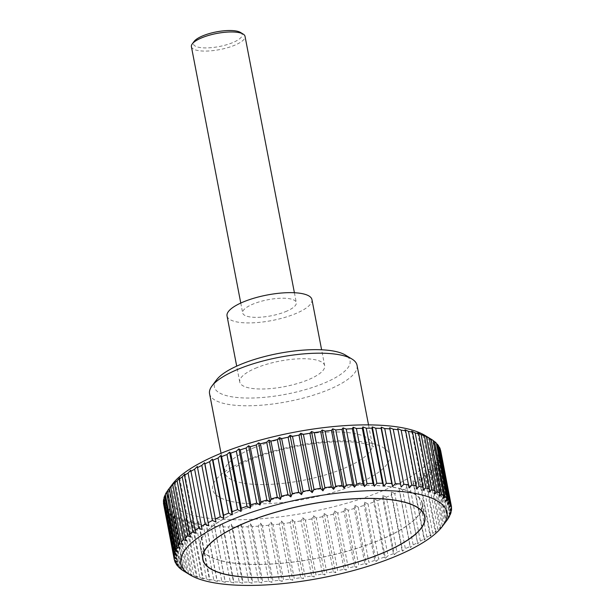 <?xml version="1.0" encoding="UTF-8"?>
<svg xmlns="http://www.w3.org/2000/svg" width="615" height="615" viewBox="0 0 615 615"><rect width="100%" height="100%" fill="white"/><g stroke="black" fill="none" stroke-linecap="round" stroke-linejoin="round"><path stroke-width="0.46" stroke-dasharray="3.08 2.31" d="M209.561 393.685A75.099 22.555 169.1 0 0 251.927 405.716A75.099 22.555 169.1 0 0 327.149 390.279A75.099 22.555 169.1 0 0 357.038 365.279M216.588 379.839A69.088 20.749 169.1 0 0 243.909 397.966A69.088 20.749 169.1 0 0 322.56 383.783A69.088 20.749 169.1 0 0 345.376 355.039M256.97 367.639A43.235 12.984 169.1 0 0 239.758 382.03A43.235 12.984 169.1 0 0 264.15 388.964A43.235 12.984 169.1 0 0 307.462 380.07A43.235 12.984 169.1 0 0 324.674 365.679A43.235 12.984 169.1 0 0 300.281 358.753A43.235 12.984 169.1 0 0 256.97 367.639M311.951 299.605A43.235 12.984 -10.9 0 1 294.739 313.996A43.235 12.984 -10.9 0 1 251.427 322.883A43.235 12.984 -10.9 0 1 227.035 315.956M386.351 497.174L382.861 495.452L382.799 498.604L393.408 553.685L394.276 554.761L396.952 552.255L386.351 497.174A141.089 42.373 169.1 0 0 391.417 495.029L402.026 550.11A141.089 42.373 -10.9 0 1 396.952 552.255M402.026 550.11L402.656 551.217L405.354 548.634L394.745 493.553A141.089 42.373 169.1 0 0 399.481 491.347L410.09 546.428A141.089 42.373 -10.9 0 1 405.354 548.634M410.09 546.428L410.474 547.573L413.18 544.913L402.571 489.832A141.089 42.373 169.1 0 0 406.946 487.58L417.554 542.661A141.089 42.373 -10.9 0 1 413.18 544.913M417.554 542.661L417.693 543.852L420.391 541.115L409.782 486.042A141.089 42.373 169.1 0 0 413.764 483.751L424.373 538.832A141.089 42.373 -10.9 0 1 420.391 541.115M424.373 538.832L424.273 540.078L426.933 537.272L416.332 482.191A141.089 42.373 169.1 0 0 419.899 479.885L430.5 534.965A141.089 42.373 -10.9 0 1 426.933 537.272M430.5 534.965L430.162 536.265L432.776 533.39L422.174 478.316A141.089 42.373 169.1 0 0 425.303 476.002L435.912 531.083A141.089 42.373 -10.9 0 1 432.776 533.39M435.912 531.083L435.335 532.452L437.88 529.515L427.271 474.434A141.089 42.373 169.1 0 0 429.947 472.135L440.555 527.209A141.089 42.373 -10.9 0 1 437.88 529.515M440.555 527.209L439.748 528.646L442.216 525.656L431.607 470.575A141.089 42.373 169.1 0 0 433.806 468.299L444.414 523.373A141.089 42.373 -10.9 0 1 442.216 525.656M444.414 523.373L445.744 521.835L435.143 466.762A141.089 42.373 169.1 0 0 436.858 464.517L447.443 519.498M446.828 520.467A141.089 42.373 -10.9 0 1 445.744 521.835M424.996 435.443A135.446 40.675 -10.9 0 1 380.27 491.8A135.446 40.675 -10.9 0 1 226.082 519.598A135.446 40.675 -10.9 0 1 172.515 484.066M377.433 500.679L373.989 498.873L385.405 558.182L388.034 555.752L377.433 500.679A141.089 42.373 169.1 0 0 382.799 498.604M373.989 498.873L373.689 502.055L384.298 557.129L385.405 558.182M384.298 557.129A141.089 42.373 -10.9 0 1 378.656 559.112L368.047 504.039A141.089 42.373 169.1 0 0 373.689 502.055M368.047 504.039L364.672 502.148L364.134 505.346L374.743 560.426L376.096 561.457L378.656 559.112M374.743 560.426A141.089 42.373 -10.9 0 1 368.869 562.31L358.261 507.229A141.089 42.373 169.1 0 0 364.134 505.346M358.261 507.229L354.97 505.261L354.202 508.474L364.81 563.548A141.089 42.373 -10.9 0 1 358.737 565.323L348.128 510.242A141.089 42.373 169.1 0 0 354.202 508.474M348.128 510.242L344.938 508.182L343.946 511.411L354.555 566.484A141.089 42.373 -10.9 0 1 348.321 568.137L337.712 513.056A141.089 42.373 169.1 0 0 343.946 511.411M337.712 513.056L334.637 510.911L333.438 514.132L344.039 569.213A141.089 42.373 -10.9 0 1 337.681 570.728L327.08 515.654A141.089 42.373 169.1 0 0 333.438 514.132M327.08 515.654L324.136 513.417L322.729 516.631L333.338 571.712A141.089 42.373 -10.9 0 1 326.896 573.088L316.287 518.007A141.089 42.373 169.1 0 0 322.729 516.631M316.287 518.007L313.496 515.693L311.897 518.891L322.506 573.972A141.089 42.373 -10.9 0 1 316.018 575.194L305.409 520.121A141.089 42.373 169.1 0 0 311.897 518.891M305.409 520.121L302.788 517.715L301.004 520.897L311.613 575.978A141.089 42.373 -10.9 0 1 305.125 577.047L294.516 521.966A141.089 42.373 169.1 0 0 301.004 520.897M294.516 521.966L292.071 519.483L290.119 522.635L300.727 577.716A141.089 42.373 -10.9 0 1 294.278 578.623L283.669 523.542A141.089 42.373 169.1 0 0 290.119 522.635M283.669 523.542L281.409 520.974L279.31 524.103L289.919 579.176A141.089 42.373 -10.9 0 1 283.538 579.914L272.937 524.833A141.089 42.373 169.1 0 0 279.31 524.103M272.937 524.833L270.884 522.189L268.647 525.272L279.248 580.352A141.089 42.373 -10.9 0 1 272.991 580.914L262.382 525.833A141.089 42.373 169.1 0 0 268.647 525.272M262.382 525.833L260.537 523.111L258.185 526.156L268.786 581.229A141.089 42.373 -10.9 0 1 262.682 581.613L252.073 526.54A141.089 42.373 169.1 0 0 258.185 526.156M252.073 526.54L250.451 523.742L247.991 526.74L258.6 581.813A141.089 42.373 -10.9 0 1 252.68 582.013L242.072 526.94A141.089 42.373 169.1 0 0 247.991 526.74M242.072 526.94L240.68 524.08L238.136 527.017L248.744 582.09A141.089 42.373 -10.9 0 1 243.056 582.113L232.447 527.04A141.089 42.373 169.1 0 0 238.136 527.017M232.447 527.04L231.294 524.111L228.672 526.986L239.281 582.067A141.089 42.373 -10.9 0 1 233.854 581.905L223.253 526.832A141.089 42.373 169.1 0 0 228.672 526.986M223.253 526.832L222.33 523.849L219.663 526.655L230.271 581.736A141.089 42.373 -10.9 0 1 225.144 581.398L214.535 526.317A141.089 42.373 169.1 0 0 219.663 526.655M214.535 526.317L213.866 523.288L211.168 526.025L221.769 581.106A141.089 42.373 -10.9 0 1 216.972 580.583L206.363 525.51A141.089 42.373 169.1 0 0 211.168 526.025M206.363 525.51L205.94 522.427L203.227 525.095L213.836 580.176A141.089 42.373 -10.9 0 1 209.392 579.476L198.783 524.403A141.089 42.373 169.1 0 0 203.227 525.095M198.783 524.403L198.599 521.282L195.901 523.872L206.509 578.946A141.089 42.373 -10.9 0 1 202.45 578.085L191.842 523.004A141.089 42.373 169.1 0 0 195.901 523.872M191.842 523.004L191.903 519.852L189.228 522.366L199.837 577.439A141.089 42.373 -10.9 0 1 196.185 576.409L185.584 521.328A141.089 42.373 169.1 0 0 189.228 522.366M185.584 521.328L185.876 518.153L183.255 520.574L193.856 575.655A141.089 42.373 -10.9 0 1 190.642 574.464L180.041 519.391A141.089 42.373 169.1 0 0 183.255 520.574M180.041 519.391L180.572 516.185L178.012 518.53L188.613 573.603A141.089 42.373 -10.9 0 1 185.853 572.265L175.252 517.184A141.089 42.373 169.1 0 0 178.012 518.53M175.252 517.184L176.013 513.971L173.53 516.223L184.139 571.304A141.089 42.373 -10.9 0 1 183.824 571.112M181.817 569.644L171.239 514.74A141.089 42.373 169.1 0 0 173.53 516.223M171.239 514.74L172.231 511.519L169.848 513.686L180.456 568.76M178.558 566.684L168.041 512.064A141.089 42.373 169.1 0 0 169.848 513.686M168.041 512.064L169.24 508.843L166.98 510.927L177.589 566M176.121 563.463L165.666 509.182A141.089 42.373 169.1 0 0 166.98 510.927M165.666 509.182L167.072 505.961L164.951 507.952L175.552 563.033M174.522 560.004L164.136 506.099A141.089 42.373 169.1 0 0 164.951 507.952M164.136 506.099L165.735 502.893L163.759 504.8L174.368 559.881M163.651 504.292A141.089 42.373 169.1 0 0 163.759 504.8M163.628 502.532L165.235 499.657L163.429 501.479M164.082 498.696L165.581 496.267L163.944 498.012M165.389 494.791L166.765 492.753L165.32 494.414M167.557 490.816L168.779 489.133L167.534 490.716M245.247 508.59A113.099 33.963 -10.9 0 1 358.545 485.335A113.099 33.963 -10.9 0 1 422.351 503.462A113.099 33.963 -10.9 0 1 377.333 541.108A113.099 33.963 -10.9 0 1 264.043 564.362A113.099 33.963 -10.9 0 1 200.236 546.235A113.099 33.963 -10.9 0 1 245.247 508.59M191.403 46.686A27.306 8.203 169.1 0 0 206.809 51.068A27.306 8.203 169.1 0 0 234.169 45.449A27.306 8.203 169.1 0 0 245.031 36.362M285.437 311.705A27.306 8.203 169.1 0 0 296.307 302.618A27.306 8.203 169.1 0 0 280.901 298.237A27.306 8.203 169.1 0 0 253.549 303.856A27.306 8.203 169.1 0 0 242.679 312.943A27.306 8.203 169.1 0 0 258.085 317.325A27.306 8.203 169.1 0 0 285.437 311.705M240.488 32.449A24.846 7.465 -10.9 0 1 232.286 42.789A24.846 7.465 -10.9 0 1 204.003 47.885A24.846 7.465 -10.9 0 1 194.179 41.366M433.152 440.494L431.353 439.487L433.183 440.663M436.35 443.161L434.336 442.162L436.442 443.623M438.726 446.052L436.504 445.037L438.879 446.844M440.255 449.135L437.842 448.112L440.478 450.303M451.541 507.467L440.94 452.394A141.089 42.373 169.1 0 0 440.74 450.933M440.94 452.394L438.341 451.349L440.97 453.755L451.372 507.775M451.364 510.88L440.763 455.8A141.089 42.373 169.1 0 0 440.97 453.755M440.763 455.8L438.003 454.731L440.448 457.222L450.918 511.611M450.341 514.424L439.733 459.351A141.089 42.373 169.1 0 0 440.448 457.222M439.733 459.351L436.819 458.244L439.072 460.82L449.611 515.516M448.458 518.084L437.857 463.01A141.089 42.373 169.1 0 0 439.072 460.82M437.857 463.01L434.805 461.865L436.858 464.517M435.143 466.762L431.968 465.57L433.806 468.299M431.607 470.575L428.332 469.337L429.947 472.135M427.271 474.434L423.912 473.143L425.303 476.002M422.174 478.316L418.738 476.963L419.899 479.885M416.332 482.191L412.849 480.769L413.764 483.751M409.782 486.042L406.269 484.551L406.946 487.58M402.571 489.832L399.05 488.272L399.481 491.347M394.745 493.553L391.232 491.915L391.417 495.029M393.408 553.685A141.089 42.373 -10.9 0 1 388.034 555.752M364.672 502.148L376.096 561.457M184.139 571.304L185.853 572.265M188.613 573.603L191.995 575.494L190.642 574.464M193.856 575.655L197.3 577.454L196.185 576.409M199.837 577.439L203.319 579.161L202.45 578.085M206.509 578.946L210.023 580.591L209.392 579.476M213.836 580.176L217.356 581.736L216.972 580.583M221.769 581.106L225.282 582.59L225.144 581.398M230.271 581.736L233.754 583.158L233.854 581.905M239.281 582.067L242.71 583.42L243.056 582.113M248.744 582.09L252.104 583.381L252.68 582.013M258.6 581.813L261.875 583.051L262.682 581.613M268.786 581.229L271.961 582.42L272.991 580.914M279.248 580.352L282.3 581.49L283.538 579.914M289.919 579.176L292.832 580.276L294.278 578.623M300.727 577.716L303.487 578.784L305.125 577.047M311.613 575.978L314.204 577.024L316.018 575.194M322.506 573.972L324.92 574.994L326.896 573.088M333.338 571.712L335.559 572.719L337.681 570.728M344.039 569.213L346.061 570.213L348.321 568.137M354.555 566.484L356.354 567.491L358.737 565.323M364.81 563.548L366.386 564.562L368.869 562.31M354.97 505.261L366.386 564.562M344.938 508.182L356.354 567.491M334.637 510.911L346.061 570.213M324.136 513.417L335.559 572.719M313.496 515.693L324.92 574.994M302.788 517.715L314.204 577.024M292.071 519.483L303.487 578.784M281.409 520.974L292.832 580.276M270.884 522.189L282.3 581.49M260.537 523.111L271.961 582.42M250.451 523.742L261.875 583.051M240.68 524.08L252.104 583.381M231.294 524.111L242.71 583.42M222.33 523.849L233.754 583.158M213.866 523.288L225.282 582.59M205.94 522.427L217.356 581.736M198.599 521.282L210.023 580.591M191.903 519.852L203.319 579.161M185.876 518.153L197.3 577.454M180.572 516.185L191.995 575.494M176.013 513.971L187.437 573.28M172.231 511.519L183.647 570.82M169.24 508.843L180.664 568.145M167.072 505.961L178.496 565.27M165.735 502.893L177.158 562.195M165.235 499.657L176.659 558.958M165.581 496.267L176.997 555.576M166.765 492.753L178.181 552.062M168.779 489.133L180.195 548.442M171.616 485.427L183.032 544.736M175.252 481.66L186.668 540.969M179.665 477.855L191.088 537.164M184.838 474.042L196.262 533.343M190.727 470.229L202.15 529.538M197.307 466.454L208.731 525.756M397.644 428.57L409.06 487.88M404.977 429.716L416.401 489.025M411.681 431.146L423.097 490.455M417.7 432.852L429.124 492.154M423.005 434.813L434.428 494.122M427.563 437.034L438.987 496.336M431.353 439.487L442.769 498.788M434.336 442.162L445.76 501.463M436.504 445.037L447.928 504.346M437.842 448.112L449.265 507.413M438.341 451.349L449.765 510.65M438.003 454.731L449.419 514.04M436.819 458.244L448.235 517.553M434.805 461.865L446.221 521.174M431.968 465.57L443.384 524.879M428.332 469.337L439.748 528.646M423.912 473.143L435.335 532.452M418.738 476.963L430.162 536.265M412.849 480.769L424.273 540.078M406.269 484.551L417.693 543.852M399.05 488.272L410.474 547.573M391.232 491.915L402.656 551.217M382.861 495.452L394.276 554.761M245.385 508.628A112.876 33.894 -10.9 0 1 358.453 485.412A112.876 33.894 -10.9 0 1 422.128 503.508A112.876 33.894 -10.9 0 1 377.203 541.069A112.876 33.894 -10.9 0 1 264.135 564.286A112.876 33.894 -10.9 0 1 200.459 546.189A112.876 33.894 -10.9 0 1 245.385 508.628M372.506 443.538A90.113 27.06 169.1 0 0 248.56 459.374A90.113 27.06 169.1 0 0 229.849 501.117A90.113 27.06 169.1 0 0 353.802 485.281A90.113 27.06 169.1 0 0 372.506 443.538M254.618 447.466A75.099 22.555 169.1 0 0 224.729 472.458A75.099 22.555 169.1 0 0 239.027 482.252A75.099 22.555 169.1 0 0 342.324 469.053A75.099 22.555 169.1 0 0 372.213 444.061A75.099 22.555 169.1 0 0 357.907 434.267A75.099 22.555 169.1 0 0 254.618 447.466M221.039 453.286L224.729 472.458L224.521 475.626C222.745 475.718 237.505 461.719 271.83 452.271C289.703 447.151 307.723 443.853 325.889 442.37C343.27 441.147 356.715 441.708 366.209 444.053C371.099 445.529 373.551 446.49 373.582 446.921L372.213 444.061L368.523 424.888M239.758 382.03L236.698 366.14M422.351 503.462L424.88 516.592M294.401 292.732L296.307 302.618M240.773 303.057L242.679 312.943M200.236 546.235L202.758 559.366M324.674 365.679L321.614 349.789M422.128 503.508L424.25 514.517M200.459 546.189L202.581 557.205"/><path stroke-width="0.92" d="M368.523 424.888L357.038 365.279A75.099 22.555 169.1 0 0 351.949 359.029A75.099 22.555 169.1 0 0 239.45 368.693A75.099 22.555 169.1 0 0 211.967 385.989A75.099 22.555 169.1 0 0 209.561 393.685L221.039 453.286M351.949 359.029L345.376 355.039A69.088 20.749 169.1 0 0 241.872 363.926A69.088 20.749 169.1 0 0 216.588 379.839L211.967 385.989M236.698 366.14L227.035 315.956A43.235 12.984 -10.9 0 1 244.247 301.565A43.235 12.984 -10.9 0 1 287.559 292.679A43.235 12.984 -10.9 0 1 311.951 299.605L321.614 349.789M392.916 557.444A135.446 40.675 169.1 0 0 442.485 526.248A135.446 40.675 169.1 0 0 388.918 490.709A135.446 40.675 169.1 0 0 234.73 518.507A135.446 40.675 169.1 0 0 190.004 574.864A135.446 40.675 169.1 0 0 392.916 557.444M447.443 519.498L447.466 519.59A141.089 42.373 -10.9 0 1 446.828 520.467L442.485 526.248M447.466 519.59L448.458 518.084A141.089 42.373 -10.9 0 0 449.68 515.893L448.235 517.553L450.341 514.424A141.089 42.373 -10.9 0 0 451.056 512.303L449.419 514.04L451.364 510.88A141.089 42.373 -10.9 0 0 451.571 508.828L449.765 510.65L451.541 507.467A141.089 42.373 -10.9 0 0 451.349 506.014A141.089 42.373 -10.9 0 0 451.241 505.507L449.265 507.413L450.864 504.208L440.255 449.135A141.089 42.373 169.1 0 0 439.448 447.274L450.049 502.355A141.089 42.373 -10.9 0 1 450.864 504.208M450.049 502.355L447.928 504.346L449.334 501.125L438.726 446.052A141.089 42.373 169.1 0 0 437.411 444.307L448.02 499.388A141.089 42.373 -10.9 0 1 449.334 501.125M448.02 499.388L445.76 501.463L446.959 498.242L436.35 443.161A141.089 42.373 169.1 0 0 434.544 441.547L445.152 496.62A141.089 42.373 -10.9 0 1 446.959 498.242M445.152 496.62L442.769 498.788L443.761 495.567L433.152 440.494A141.089 42.373 169.1 0 0 431.177 439.195A141.089 42.373 169.1 0 0 430.861 439.002L441.47 494.083A141.089 42.373 -10.9 0 1 443.761 495.567M441.47 494.083L438.987 496.336L439.748 493.122L429.147 438.041A141.089 42.373 169.1 0 0 426.387 436.704L436.988 491.777A141.089 42.373 -10.9 0 1 439.748 493.122M436.988 491.777L434.428 494.122L434.959 490.916L424.358 435.843A141.089 42.373 169.1 0 0 421.144 434.651L431.745 489.732A141.089 42.373 -10.9 0 1 434.959 490.916M431.745 489.732L429.124 492.154L429.416 488.979L418.815 433.898A141.089 42.373 169.1 0 0 415.163 432.868L425.772 487.941A141.089 42.373 -10.9 0 1 429.416 488.979M425.772 487.941L423.097 490.455L423.158 487.303L412.55 432.222A141.089 42.373 169.1 0 0 408.491 431.361L419.099 486.434A141.089 42.373 -10.9 0 1 423.158 487.303M419.099 486.434L416.401 489.025L416.217 485.904L405.608 430.831A141.089 42.373 169.1 0 0 401.165 430.131L411.773 485.212A141.089 42.373 -10.9 0 1 416.217 485.904M411.773 485.212L409.06 487.88L398.028 429.724A141.089 42.373 169.1 0 0 393.231 429.201L403.832 484.282A141.089 42.373 -10.9 0 1 408.637 484.797M403.832 484.282L401.134 487.019L389.856 428.909A141.089 42.373 169.1 0 0 384.729 428.57L395.337 483.651A141.089 42.373 -10.9 0 1 400.465 483.99M395.337 483.651L392.67 486.457L391.747 483.475L381.146 428.401A141.089 42.373 169.1 0 0 375.719 428.24L386.328 483.321A141.089 42.373 -10.9 0 1 391.747 483.475M386.328 483.321L383.706 486.196L382.553 483.267L371.944 428.194A141.089 42.373 169.1 0 0 366.256 428.217L376.864 483.29A141.089 42.373 -10.9 0 1 382.553 483.267M376.864 483.29L374.32 486.227L372.928 483.367L362.32 428.294A141.089 42.373 169.1 0 0 356.4 428.494L367.009 483.567A141.089 42.373 -10.9 0 1 372.928 483.367M367.009 483.567L364.549 486.565L362.927 483.767L352.318 428.693A141.089 42.373 169.1 0 0 346.214 429.078L356.815 484.151A141.089 42.373 -10.9 0 1 362.927 483.767M356.815 484.151L354.463 487.195L352.618 484.474L342.009 429.393A141.089 42.373 169.1 0 0 335.752 429.954L346.353 485.035A141.089 42.373 -10.9 0 1 352.618 484.474M346.353 485.035L344.116 488.118L342.063 485.473L331.462 430.392A141.089 42.373 169.1 0 0 325.081 431.13L335.69 486.204A141.089 42.373 -10.9 0 1 342.063 485.473M335.69 486.204L333.591 489.332L331.331 486.765L320.723 431.684A141.089 42.373 169.1 0 0 314.273 432.591L324.881 487.672A141.089 42.373 -10.9 0 1 331.331 486.765M324.881 487.672L322.929 490.824L320.484 488.341L309.875 433.26A141.089 42.373 169.1 0 0 303.387 434.328L313.996 489.409A141.089 42.373 -10.9 0 1 320.484 488.341M313.996 489.409L312.212 492.592L309.591 490.186L298.982 435.113A141.089 42.373 169.1 0 0 292.494 436.335L303.103 491.416A141.089 42.373 -10.9 0 1 309.591 490.186M303.103 491.416L301.504 494.621L298.713 492.3L288.104 437.219A141.089 42.373 169.1 0 0 281.662 438.595L292.271 493.676A141.089 42.373 -10.9 0 1 298.713 492.3M292.271 493.676L290.864 496.889L287.92 494.652L277.319 439.579A141.089 42.373 169.1 0 0 270.961 441.093L281.562 496.174A141.089 42.373 -10.9 0 1 287.92 494.652M281.562 496.174L280.363 499.395L277.288 497.251L266.679 442.17A141.089 42.373 169.1 0 0 260.445 443.822L271.054 498.903A141.089 42.373 -10.9 0 1 277.288 497.251M271.054 498.903L270.062 502.124L266.872 500.064L256.263 444.983A141.089 42.373 169.1 0 0 250.19 446.759L260.798 501.832A141.089 42.373 -10.9 0 1 266.872 500.064M260.798 501.832L260.03 505.046L256.739 503.078L246.131 447.997A141.089 42.373 169.1 0 0 240.257 449.88L250.866 504.961A141.089 42.373 -10.9 0 1 256.739 503.078M250.866 504.961L250.328 508.159L246.953 506.268L236.345 451.195A141.089 42.373 169.1 0 0 230.702 453.178L241.311 508.251A141.089 42.373 -10.9 0 1 246.953 506.268M241.311 508.251L241.011 511.434L237.567 509.627L226.966 454.554A141.089 42.373 169.1 0 0 221.592 456.622L232.201 511.703A141.089 42.373 -10.9 0 1 237.567 509.627M232.201 511.703L232.139 514.855L228.649 513.133L218.048 458.052A141.089 42.373 169.1 0 0 212.975 460.197L223.583 515.278A141.089 42.373 -10.9 0 1 228.649 513.133M169.256 488.471L171.616 485.427L170.586 486.934L181.194 542.007L183.032 544.736L179.857 543.545L169.256 488.471A141.089 42.373 169.1 0 0 168.172 489.84L172.515 484.066A135.446 40.675 -10.9 0 1 222.084 452.863A135.446 40.675 -10.9 0 1 424.996 435.443L431.177 439.195M163.459 502.839A141.089 42.373 169.1 0 0 163.651 504.292L174.26 559.373A141.089 42.373 -10.9 0 1 174.06 557.92L163.628 502.532M163.636 499.426A141.089 42.373 169.1 0 0 163.429 501.479L174.03 556.552A141.089 42.373 -10.9 0 1 174.237 554.507L163.636 499.426L164.082 498.696M164.659 495.882A141.089 42.373 169.1 0 0 163.944 498.012L174.552 553.085A141.089 42.373 -10.9 0 1 175.267 550.955L164.659 495.882L165.389 494.791M166.542 492.223A141.089 42.373 169.1 0 0 165.32 494.414L175.928 549.487A141.089 42.373 -10.9 0 1 177.143 547.296L166.542 492.223L167.557 490.816M168.172 489.84A141.089 42.373 169.1 0 0 167.534 490.716L178.142 545.789A141.089 42.373 -10.9 0 1 179.857 543.545M172.784 484.651L175.252 481.66L174.445 483.098L185.054 538.171L186.668 540.969L183.393 539.732L172.784 484.651A141.089 42.373 169.1 0 0 170.586 486.934M177.12 480.792L179.665 477.855L179.088 479.223L189.697 534.304L191.088 537.164L187.729 535.873L177.12 480.792A141.089 42.373 169.1 0 0 174.445 483.098M182.225 476.917L184.838 474.042L184.5 475.349L195.101 530.422L196.262 533.343L192.826 531.99L182.225 476.917A141.089 42.373 169.1 0 0 179.088 479.223M188.067 473.035L190.727 470.229L202.15 529.538L198.668 528.116L188.067 473.035A141.089 42.373 169.1 0 0 184.5 475.349M194.609 469.191L197.307 466.454L208.731 525.756L205.218 524.264L194.609 469.191A141.089 42.373 169.1 0 0 190.627 471.482M201.82 465.394L204.526 462.734L204.91 463.879L215.95 522.035L212.429 520.475L201.82 465.394A141.089 42.373 169.1 0 0 197.446 467.646M223.583 515.278L223.768 518.391L220.255 516.754L209.646 461.673A141.089 42.373 169.1 0 0 204.91 463.879M209.646 461.673L212.344 459.09L212.975 460.197M218.048 458.052L220.724 455.546L221.592 456.622M247.776 521.72A113.099 33.963 -10.9 0 1 361.074 498.465A113.099 33.963 -10.9 0 1 424.88 516.592A113.099 33.963 -10.9 0 1 379.862 554.23A113.099 33.963 -10.9 0 1 266.564 577.493A113.099 33.963 -10.9 0 1 202.758 559.366A113.099 33.963 -10.9 0 1 247.776 521.72M294.401 292.732L245.031 36.362A27.306 8.203 169.1 0 0 243.179 34.086A27.306 8.203 169.1 0 0 202.274 37.6A27.306 8.203 169.1 0 0 192.28 43.888A27.306 8.203 169.1 0 0 191.403 46.686L240.773 303.057M192.28 43.888L194.179 41.366A24.846 7.465 -10.9 0 1 203.265 35.647A24.846 7.465 -10.9 0 1 240.488 32.449L243.179 34.086M226.966 454.554L229.595 452.125L230.702 453.178M236.345 451.195L238.904 448.85L240.257 449.88M246.131 447.997L248.614 445.744L250.19 446.759M256.263 444.983L258.646 442.815L260.445 443.822M266.679 442.17L268.94 440.094L270.961 441.093M277.319 439.579L279.441 437.588L281.662 438.595M288.104 437.219L290.08 435.312L292.494 436.335M298.982 435.113L300.796 433.291L303.387 434.328M309.875 433.26L311.513 431.522L314.273 432.591M320.723 431.684L322.168 430.031L325.081 431.13M331.462 430.392L332.7 428.816L335.752 429.954M342.009 429.393L343.039 427.886L346.214 429.078M352.318 428.693L353.125 427.256L356.4 428.494M362.32 428.294L362.896 426.925L366.256 428.217M371.944 428.194L372.29 426.887L375.719 428.24M381.146 428.401L381.246 427.148L384.729 428.57M389.856 428.909L389.718 427.717L393.231 429.201M398.028 429.724L397.644 428.57L401.165 430.131M405.608 430.831L404.977 429.716L408.491 431.361M412.55 432.222L411.681 431.146L415.163 432.868M418.815 433.898L417.7 432.852L421.144 434.651M424.358 435.843L423.005 434.813L426.387 436.704M429.147 438.041L430.861 439.002M433.183 440.663L434.544 441.547M436.442 443.623L437.411 444.307M438.879 446.844L439.448 447.274M440.478 450.303L451.241 505.507M451.349 506.014L440.74 450.933A141.089 42.373 169.1 0 0 440.632 450.434M215.519 518.96A141.089 42.373 -10.9 0 1 220.255 516.754M208.054 522.727A141.089 42.373 -10.9 0 1 212.429 520.475M201.236 526.555A141.089 42.373 -10.9 0 1 205.218 524.264M195.101 530.422A141.089 42.373 -10.9 0 1 198.668 528.116M189.697 534.304A141.089 42.373 -10.9 0 1 192.826 531.99M185.054 538.171A141.089 42.373 -10.9 0 1 187.729 535.873M181.194 542.007A141.089 42.373 -10.9 0 1 183.393 539.732M178.142 545.789L180.195 548.442L177.143 547.296M175.928 549.487L178.181 552.062L175.267 550.955M174.552 553.085L176.997 555.576L174.237 554.507M174.03 556.552L176.659 558.958L174.06 557.92M190.004 574.864L183.824 571.112A141.089 42.373 -10.9 0 1 181.848 569.821L180.456 568.76A141.089 42.373 -10.9 0 1 178.65 567.145L180.664 568.145L177.589 566A141.089 42.373 -10.9 0 1 176.274 564.255L178.496 565.27L175.552 563.033A141.089 42.373 -10.9 0 1 174.745 561.172L177.158 562.195L174.368 559.881A141.089 42.373 -10.9 0 1 174.26 559.373M178.65 567.145L178.558 566.684M176.274 564.255L176.121 563.463M174.745 561.172L174.522 560.004M204.526 462.734L215.95 522.035M212.344 459.09L223.768 518.391M220.724 455.546L232.139 514.855M229.595 452.125L241.011 511.434M238.904 448.85L250.328 508.159M248.614 445.744L260.03 505.046M258.646 442.815L270.062 502.124M268.94 440.094L280.363 499.395M279.441 437.588L290.864 496.889M290.08 435.312L301.504 494.621M300.796 433.291L312.212 492.592M311.513 431.522L322.929 490.824M322.168 430.031L333.591 489.332M332.7 428.816L344.116 488.118M343.039 427.886L354.463 487.195M353.125 427.256L364.549 486.565M362.896 426.925L374.32 486.227M372.29 426.887L383.706 486.196M381.246 427.148L392.67 486.457M389.718 427.717L401.134 487.019M451.372 507.775L451.571 508.828M450.918 511.611L451.056 512.303M379.732 554.2A112.876 33.894 169.1 0 0 424.658 516.631A112.876 33.894 169.1 0 0 360.982 498.542A112.876 33.894 169.1 0 0 247.914 521.758A112.876 33.894 169.1 0 0 202.981 559.319A112.876 33.894 169.1 0 0 266.664 577.408A112.876 33.894 169.1 0 0 379.732 554.2M424.25 514.517L424.658 516.631M202.581 557.205L202.981 559.319"/></g></svg>

